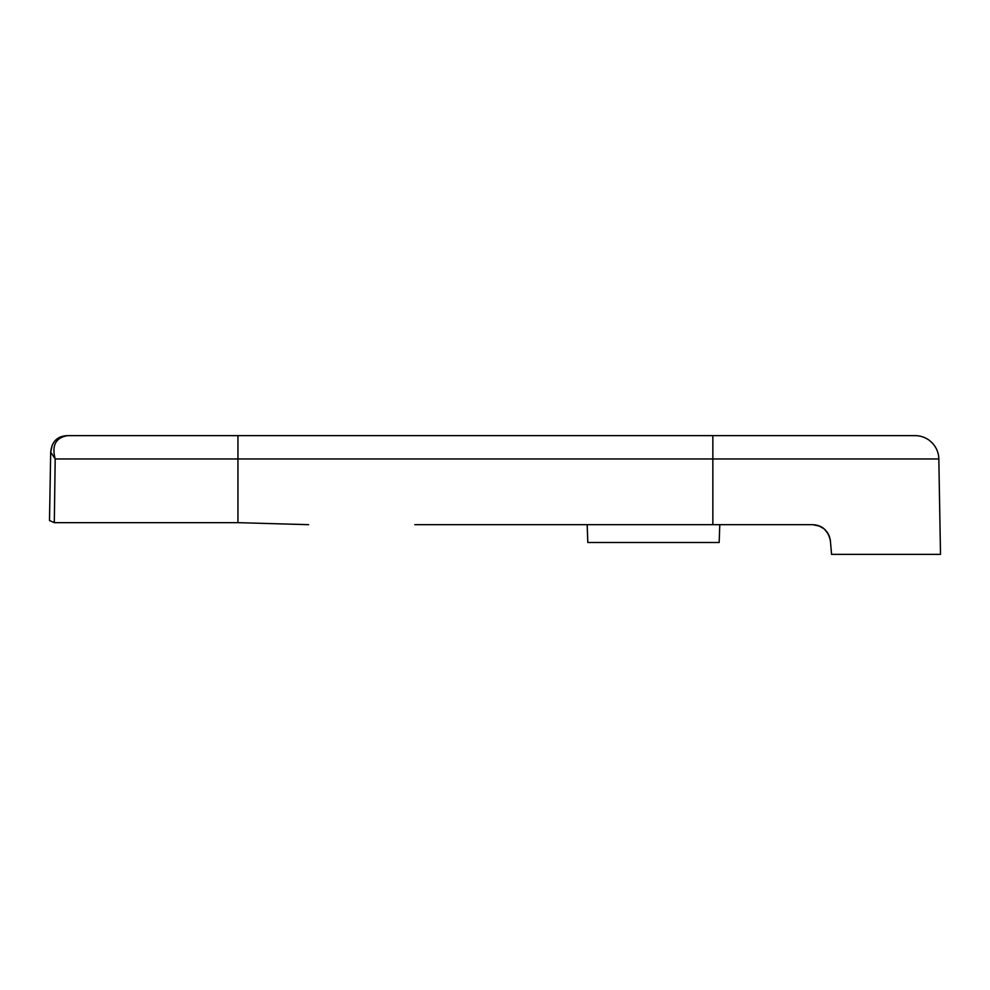 <?xml version="1.0" encoding="UTF-8"?>
<svg xmlns="http://www.w3.org/2000/svg" width="990" height="990" viewBox="0 0 990 990"><rect width="100%" height="100%" fill="white"/><g stroke="black" fill="none" stroke-linecap="round" stroke-linejoin="round"><path stroke-width="1.49" d="M719.792 524.675L719.173 542.495L587.8 542.495L587.181 524.675M915.094 435.637L712.85 435.637L915.094 435.637A23.748 23.748 0 0 1 938.829 458.964L940.5 554.363L831.575 554.363L830.969 547.383M414.81 524.675L812.654 524.675C822.356 525.146 828.271 530.553 830.4 540.936L830.152 539.129M829.793 537.632L828.506 534.365M828.457 534.266L824.41 529.106M818.829 525.789L815.909 524.985M824.237 528.957L818.891 525.814L812.654 524.675L818.891 525.814M830.4 540.936L831.575 554.363M819.708 526.136L812.654 524.675M50.688 452.158L49.5 520.53L54.302 522.658L237.947 522.658L308.62 524.675M55.193 458.964L50.688 452.121L55.193 458.964C51.604 445.413 55.737 437.642 67.58 435.637L712.85 435.637L712.85 458.964L55.193 458.964L54.302 522.658M822.529 527.67L819.782 526.16M816.069 525.009L812.852 524.688M828.048 533.523L826.464 531.234M938.829 458.964L712.85 458.964L712.85 524.675M237.947 522.658L237.947 435.637M67.58 435.637C53.906 436.083 51.418 445.884 50.688 452.121L52.21 445.215"/></g></svg>
